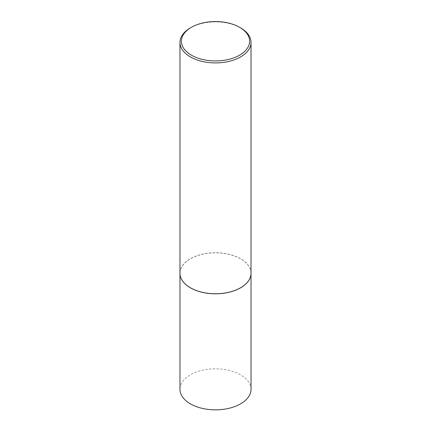 <?xml version="1.0" encoding="UTF-8"?>
<svg xmlns="http://www.w3.org/2000/svg" width="431" height="431" viewBox="0 0 431 431"><rect width="100%" height="100%" fill="white"/><g stroke="black" fill="none" stroke-linecap="round" stroke-linejoin="round"><path stroke-width="0.32" stroke-dasharray="2.15 1.62" d="M251.025 389.333A35.525 20.51 0 0 0 240.622 374.83A35.525 20.51 0 0 0 201.902 370.385A35.525 20.51 0 0 0 179.975 389.333M251.025 273.276A35.525 20.51 0 0 0 240.622 258.799A35.525 20.51 0 0 0 201.929 254.349A35.525 20.51 0 0 0 179.975 273.276M240.595 287.763A35.455 20.472 0 0 0 240.573 258.826A35.455 20.472 0 0 0 190.427 258.826A35.455 20.472 0 0 0 190.427 287.779M251.025 273.243A35.525 20.51 0 0 0 240.622 258.74A35.525 20.51 0 0 0 201.902 254.295A35.525 20.51 0 0 0 179.975 273.243M240.622 27.896A35.525 20.51 0 0 0 190.378 27.896"/><path stroke-width="0.65" d="M179.975 273.276A35.525 20.51 0 0 0 179.975 273.302L179.975 389.333A35.525 20.51 0 0 0 190.378 403.836A35.525 20.51 0 0 0 229.098 408.281A35.525 20.51 0 0 0 251.025 389.333L251.025 273.302A35.525 20.51 0 0 0 251.025 273.276M179.975 273.302A35.525 20.51 0 0 0 190.378 287.806A35.525 20.51 0 0 0 229.098 292.25A35.525 20.51 0 0 0 251.025 273.302M191.386 27.32A34.108 19.691 0 0 0 191.386 55.163A34.108 19.691 0 0 0 239.614 55.163A34.108 19.691 0 0 0 239.614 27.32A34.108 19.691 0 0 0 191.386 27.32L190.378 27.896A35.525 20.51 0 0 0 179.975 42.4L179.975 273.243A35.525 20.51 0 0 0 190.378 287.746L190.427 287.779A35.455 20.472 0 0 0 240.573 287.779A35.455 20.472 0 0 0 240.595 287.763M190.427 287.779L190.378 287.746A35.525 20.51 0 0 0 240.622 287.746A35.525 20.51 0 0 0 251.025 273.243L251.025 42.4A35.525 20.51 0 0 0 240.622 27.896L239.614 27.315A34.108 19.691 0 0 0 239.614 27.315L240.622 27.896M179.975 42.4A35.525 20.51 0 0 0 190.378 56.903A35.525 20.51 0 0 0 229.098 61.353A35.525 20.51 0 0 0 251.025 42.4"/></g></svg>
